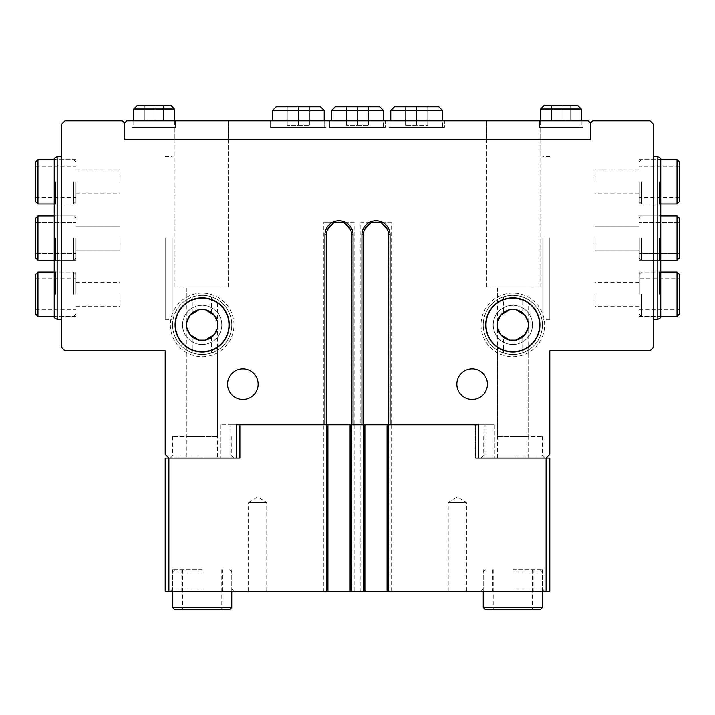 <?xml version="1.0" encoding="UTF-8"?>
<svg xmlns="http://www.w3.org/2000/svg" width="715" height="715" viewBox="0 0 715 715"><rect width="100%" height="100%" fill="white"/><g stroke="black" fill="none" stroke-linecap="round" stroke-linejoin="round"><path stroke-width="0.54" stroke-dasharray="3.58 2.68" d="M679.25 201.8L679.25 161.858M639.308 181.833L639.308 204.025L639.308 181.833M679.25 181.833L679.25 197.367L679.25 181.833M202.175 295.367A29.583 29.583 0 0 0 176.551 339.75A29.583 29.583 0 0 0 227.799 339.75A29.583 29.583 0 0 0 202.175 295.367A29.583 29.583 0 0 1 227.799 339.75A29.583 29.583 0 0 1 176.551 339.75A29.583 29.583 0 0 1 202.175 295.367M202.175 344.558A19.6 19.6 0 0 1 185.194 315.154A19.6 19.6 0 0 1 219.148 315.154A19.6 19.6 0 0 1 202.175 344.558A19.6 19.6 0 0 1 185.194 315.154A19.6 19.6 0 0 1 219.148 315.154A19.6 19.6 0 0 1 202.175 344.558M35.75 161.858L35.75 201.8M75.692 181.833L75.692 204.025L75.692 181.833M35.75 181.833L35.75 197.367L35.75 181.833M75.692 294.258L75.692 272.066L75.692 294.258M120.066 294.258L120.066 306.252L120.066 294.258M75.692 238.041L75.692 260.233L75.692 238.041M120.066 238.041L120.066 250.036L120.066 238.041M120.066 181.833L120.066 169.839L120.066 181.833M165.192 238.041L165.192 319.408L165.192 238.041M57.2 156.683L57.2 319.408M54.242 158.489L54.242 317.603M55.716 238.041L55.716 260.233L55.716 238.041M55.716 294.258L55.716 272.066L55.716 294.258M55.716 181.833L55.716 204.025L55.716 181.833M54.242 238.041L54.242 261.717L54.242 238.041M54.242 234.136L54.242 214.375L54.242 234.136M512.825 295.367A29.583 29.583 0 0 0 487.201 339.75A29.583 29.583 0 0 0 538.449 339.75A29.583 29.583 0 0 0 512.825 295.367A29.583 29.583 0 0 1 538.449 339.75A29.583 29.583 0 0 1 487.201 339.75A29.583 29.583 0 0 1 512.825 295.367M512.825 344.558A19.6 19.6 0 0 1 495.852 315.154A19.6 19.6 0 0 1 529.806 315.154A19.6 19.6 0 0 1 512.825 344.558A19.6 19.6 0 0 1 495.852 315.154A19.6 19.6 0 0 1 529.806 315.154A19.6 19.6 0 0 1 512.825 344.558M202.175 569.784L172.583 569.784L202.175 569.784M174.809 609.725L229.542 609.725M202.175 609.725L182.575 609.725L202.175 609.725M679.25 314.234L679.25 274.292M639.308 294.258L639.308 272.066L639.308 294.258M639.308 309.792L679.25 309.792L679.25 278.725L639.308 278.725M594.934 294.258L594.934 306.252L594.934 294.258M639.308 238.041L639.308 260.233L639.308 238.041M594.934 238.041L594.934 250.036L594.934 238.041M594.934 181.833L594.934 169.839L594.934 181.833M549.808 238.041L549.808 319.408L549.808 238.041M657.8 319.408L657.8 156.683M660.758 158.489L660.758 317.603M659.284 238.041L659.284 260.233L659.284 238.041M659.284 294.258L659.284 272.066L659.284 294.258M659.284 181.833L659.284 204.025L659.284 181.833M448.26 591.234L448.26 502.475L466.448 502.475L448.26 502.475L457.35 497.005L466.448 502.475L466.448 591.234L448.26 591.234L466.448 591.234M248.552 591.234L248.552 502.475L266.74 502.475L248.552 502.475L257.65 497.005L266.74 502.475L266.74 591.234L248.552 591.234L266.74 591.234M512.825 458.092L544.633 458.092L512.825 458.092M512.825 591.234L544.633 591.234L512.825 591.234M202.175 458.092L170.367 458.092L202.175 458.092M512.825 569.784L542.417 569.784L512.825 569.784M202.175 591.234L170.367 591.234L202.175 591.234M202.175 589.008L172.583 589.008L202.175 589.008M512.825 589.008L542.417 589.008L512.825 589.008M391.159 222.142L380.514 222.142L391.159 222.142L391.159 424.808L387.083 424.808L391.159 424.808L387.083 424.808L387.083 591.234L391.159 591.234L387.083 591.234M364.9 591.234L360.825 591.234L364.9 591.234L364.9 424.808L360.825 424.808L364.9 424.808L360.825 424.808L360.825 591.234M354.175 222.142L343.531 222.142L354.175 222.142L354.175 424.808L350.1 424.808L354.175 424.808L350.1 424.808L350.1 591.234L354.175 591.234L350.1 591.234M327.917 591.234L323.841 591.234L327.917 591.234L327.917 424.808L323.841 424.808L327.917 424.808L323.841 424.808L323.841 591.234M351.583 234.717L351.583 424.808L363.417 424.808L360.825 424.808L360.825 222.142L371.469 222.142L360.825 222.142M546.108 458.092L475.109 458.092L549.808 458.092L549.808 591.234L546.108 591.234L546.108 458.092L549.808 454.391L549.808 350.842L650.033 350.842L653.733 347.141L653.733 124.508L650.033 120.808L592.708 120.808L590.492 123.034L590.492 139.3L124.508 139.3L124.508 123.034L122.292 120.808L64.967 120.808L61.267 124.508L61.267 347.141L64.967 350.842L165.192 350.842L165.192 454.391L168.892 458.092L239.891 458.092L220.667 458.092L239.891 458.092L239.891 424.808L236.2 424.808L236.2 458.092L168.892 458.092L236.2 458.092L229.98 458.092L236.2 458.092L236.2 424.808L220.667 424.808L236.2 424.808L236.2 458.092L236.2 424.808L478.8 424.808L478.8 458.092L546.108 458.092M388.567 234.717L388.567 424.808L475.841 424.808M475.841 458.092L485.02 458.092L478.8 458.092L478.8 424.808L494.333 424.808L478.8 424.808L478.8 458.092L478.8 424.808L475.109 424.808L475.109 458.092M168.892 591.234L168.892 458.092L165.192 458.092L165.192 591.234L546.108 591.234M475.109 424.808L239.891 424.808L326.433 424.808L323.841 424.808L323.841 222.142L334.486 222.142L323.841 222.142M154.091 120.066L163.342 120.066L144.85 120.066L154.091 120.066L154.091 105.275L144.85 105.275L154.091 105.275L154.091 120.066L154.091 105.275L163.342 105.275L154.091 105.275L163.342 105.275L163.342 120.066L163.342 105.275L154.091 105.275L154.091 120.066M144.85 105.275L144.85 120.066L144.85 105.275L154.091 105.275L144.85 105.275L144.85 120.066L144.85 105.275M560.909 120.066L551.658 120.066L570.15 120.066L551.658 120.066L570.15 120.066L560.909 120.066L560.909 105.275L551.658 105.275L560.909 105.275L560.909 120.066L560.909 105.275L570.15 105.275L551.658 105.275L551.658 120.066L551.658 105.275L560.909 105.275L560.909 120.066M570.15 105.275L570.15 120.066L570.15 105.275L560.909 105.275L570.15 105.275L570.15 120.066L570.15 105.275M551.658 105.275L551.658 120.066L551.658 105.275M163.342 105.275L163.342 120.066L163.342 105.275M357.5 125.25L368.591 125.25L346.409 125.25L368.591 125.25L346.409 125.25L357.5 125.25L357.5 106.758L368.591 106.758L357.5 106.758L357.5 125.25L357.5 106.758L346.409 106.758L368.591 106.758L368.591 125.25L368.591 106.758L357.5 106.758L357.5 125.25M346.409 106.758L346.409 125.25L346.409 106.758L357.5 106.758L346.409 106.758L346.409 125.25L346.409 106.758M416.675 125.25L405.575 125.25L427.767 125.25L405.575 125.25L416.675 125.25L416.675 106.758L427.767 106.758L416.675 106.758L416.675 125.25L416.675 106.758L405.575 106.758L427.767 106.758L427.767 125.25L427.767 106.758L416.675 106.758L416.675 125.25M405.575 106.758L405.575 125.25L405.575 106.758L416.675 106.758L405.575 106.758L405.575 125.25L405.575 106.758M427.767 106.758L427.767 125.25L427.767 106.758M368.591 106.758L368.591 125.25L368.591 106.758M298.325 125.25L309.425 125.25L287.233 125.25L309.425 125.25L287.233 125.25L298.325 125.25L298.325 106.758L309.425 106.758L298.325 106.758L298.325 125.25L298.325 106.758L287.233 106.758L309.425 106.758L309.425 125.25L309.425 106.758L298.325 106.758L298.325 125.25M287.233 106.758L287.233 125.25L287.233 106.758L298.325 106.758L287.233 106.758L287.233 125.25L287.233 106.758M309.425 106.758L309.425 125.25L309.425 106.758M137.45 105.275L170.733 105.275M133.759 120.808L133.759 127.467L174.433 127.467L174.433 108.975L133.759 108.975L174.433 108.975L133.759 108.975L133.759 127.467L174.433 127.467L133.759 127.467L174.433 127.467L174.433 120.808M324.217 120.808L324.217 127.467L272.442 127.467L324.217 127.467L272.442 127.467L324.217 127.467L324.217 110.459L272.442 110.459L324.217 110.459L272.442 110.459L276.142 106.758L320.517 106.758M335.308 106.758L379.692 106.758L335.308 106.758L379.692 106.758L383.392 110.459L331.608 110.459L383.392 110.459L331.608 110.459L335.308 106.758M383.392 110.459L383.392 127.467L331.608 127.467L383.392 127.467L331.608 127.467L383.392 127.467L383.392 120.808M394.483 106.758L438.858 106.758L394.483 106.758L438.858 106.758L442.558 110.459L390.783 110.459L442.558 110.459L390.783 110.459L394.483 106.758M442.558 110.459L442.558 127.467L390.783 127.467L442.558 127.467L390.783 127.467L442.558 127.467L442.558 120.808M544.267 105.275L577.55 105.275M540.567 120.808L540.567 127.467L581.241 127.467L581.241 108.975L540.567 108.975L581.241 108.975L540.567 108.975L540.567 127.467L581.241 127.467L540.567 127.467L581.241 127.467L581.241 120.808M326.067 127.467L270.592 127.467L326.067 127.467L270.592 127.467L326.067 127.467L326.067 120.808L270.592 120.808L326.067 120.808L326.067 127.467M385.233 127.467L329.767 127.467L385.233 127.467L329.767 127.467L385.233 127.467L385.233 120.808L329.767 120.808L385.233 120.808L385.233 127.467M444.408 127.467L388.933 127.467L444.408 127.467L388.933 127.467L444.408 127.467L444.408 120.808L388.933 120.808L444.408 120.808L444.408 127.467M326.067 120.808L270.592 120.808L326.067 120.808M385.233 120.808L329.767 120.808L385.233 120.808M444.408 120.808L388.933 120.808L444.408 120.808M175.524 127.467L131.909 127.467L175.524 127.467L175.524 120.808L131.909 120.808L175.524 120.808L175.524 127.467L131.909 127.467L175.524 127.467L175.524 120.808L131.909 120.808L175.524 120.808L175.524 127.467M539.476 120.808L583.091 120.808L539.476 120.808L539.476 127.467L583.091 127.467L539.476 127.467L539.476 120.808L583.091 120.808L539.476 120.808L539.476 127.467L583.091 127.467L539.476 127.467L539.476 120.808L486.709 120.808L539.476 120.808M539.476 127.467L540.111 127.467L539.476 127.467M175.524 120.808L228.291 120.808L175.524 120.808M175.524 139.3L228.291 139.3L175.524 139.3M588.275 120.808L126.725 120.808L124.508 123.034L124.508 139.3L590.492 139.3L590.492 123.034L588.275 120.808M539.476 139.3L486.709 139.3L539.476 139.3M540.031 139.3L486.781 139.3L540.031 139.3L486.781 139.3L540.031 139.3L540.031 287.975L486.781 287.975L540.031 287.975L486.781 287.975L540.031 287.975L540.031 139.3M228.219 139.3L174.969 139.3L228.219 139.3L174.969 139.3L228.219 139.3L228.219 287.975L174.969 287.975L228.219 287.975L174.969 287.975L228.219 287.975L228.219 139.3M188.072 302.15L186.883 302.928L186.883 287.975L217.458 287.975L186.883 287.975L217.458 287.975L186.883 287.975L186.883 322.215L188.358 317.853L192.961 312.446A15.533 15.533 0 0 0 192.961 337.462L188.358 332.055L186.901 327.801M497.56 322.108L497.542 287.975L528.117 287.975L497.542 287.975L528.117 287.975L497.542 287.975L497.542 302.928C498.409 301.212 503.503 299.621 512.825 298.146C522.156 299.621 527.25 301.212 528.117 302.928L526.928 302.15M258.142 384.125A15.292 15.292 0 0 1 242.85 399.417A15.292 15.292 0 0 1 227.567 384.125A15.292 15.292 0 0 1 242.85 368.842A15.292 15.292 0 0 1 258.142 384.125A15.292 15.292 0 0 0 242.85 368.842A15.292 15.292 0 0 0 227.567 384.125A15.292 15.292 0 0 0 250.5 397.37A15.292 15.292 0 0 0 250.5 370.888A15.292 15.292 0 0 0 227.567 384.125A15.292 15.292 0 0 0 242.85 399.417A15.292 15.292 0 0 0 258.142 384.125M487.433 384.125A15.292 15.292 0 0 1 472.15 399.417A15.292 15.292 0 0 1 456.858 384.125A15.292 15.292 0 0 1 472.15 368.842A15.292 15.292 0 0 1 487.433 384.125A15.292 15.292 0 0 0 472.15 368.842A15.292 15.292 0 0 0 456.858 384.125A15.292 15.292 0 0 0 479.792 397.37A15.292 15.292 0 0 0 479.792 370.888A15.292 15.292 0 0 0 456.858 384.125A15.292 15.292 0 0 0 472.15 399.417A15.292 15.292 0 0 0 487.433 384.125M192.961 312.446L192.961 296.841A29.583 29.583 0 0 0 192.961 353.076L192.961 337.462M192.961 296.841C199.101 294.92 205.241 294.92 211.381 296.841L211.381 312.446L216.359 318.622L217.44 322.108M217.458 436.642L186.883 436.642L217.458 436.642L217.458 327.702L216.359 331.286L211.381 337.462L211.381 353.076C205.241 354.998 199.101 354.998 192.961 353.076M211.381 337.462A15.533 15.533 0 0 0 211.381 312.446M211.381 353.076A29.583 29.583 0 0 0 211.381 296.841M528.099 327.801L527.009 331.286L522.039 337.462L522.039 353.076C515.899 354.998 509.759 354.998 503.619 353.076L503.619 337.462L499.016 332.055L497.56 327.801M503.619 458.092L528.117 458.092L503.619 458.092M186.883 302.928C187.75 301.212 192.844 299.621 202.175 298.146C211.497 299.621 216.591 301.212 217.458 302.928L216.27 302.15M498.73 302.15L497.542 302.928M497.542 322.215L499.016 317.853L503.619 312.446L503.619 296.841C509.759 294.92 515.899 294.92 522.039 296.841L522.039 312.446L527.009 318.622L528.099 322.108M216.27 347.758L217.458 346.981C216.591 348.697 211.497 350.287 202.175 351.771C192.844 350.287 187.75 348.697 186.883 346.981L188.072 347.758M186.883 458.092L217.458 458.092L186.883 458.092L186.883 346.981M526.928 347.758L528.117 346.981C527.25 348.697 522.156 350.287 512.825 351.771C503.503 350.287 498.409 348.697 497.542 346.981L498.73 347.758M497.542 436.642L528.117 436.642L497.542 436.642L497.542 346.981M172.583 324.959A29.583 29.583 0 0 1 216.967 299.335A29.583 29.583 0 0 1 216.967 350.573A29.583 29.583 0 0 1 172.583 324.959M503.619 296.841A29.583 29.583 0 0 0 483.242 324.959A29.583 29.583 0 0 1 527.616 299.335A29.583 29.583 0 0 1 527.616 350.573A29.583 29.583 0 0 1 483.242 324.959A29.583 29.583 0 0 0 503.619 353.076M522.039 353.076A29.583 29.583 0 0 0 522.039 296.841M503.619 312.446A15.533 15.533 0 0 0 503.619 337.462M542.783 238.041L542.783 319.408L542.783 238.041M653.733 238.041L653.733 319.408L653.733 238.041M172.217 238.041L172.217 319.408L172.217 238.041M61.267 238.041L61.267 319.408L61.267 238.041M512.825 455.875L542.417 455.875L512.825 455.875M202.175 455.875L172.583 455.875L202.175 455.875M202.175 436.642L172.583 436.642L202.175 436.642M512.825 436.642L542.417 436.642L512.825 436.642M350.573 229.792L351.324 232.169M354.175 591.234L354.175 424.808L351.583 424.808M326.433 424.808L326.433 234.717M326.692 232.169L327.443 229.792M387.557 229.792L388.308 232.169M391.159 591.234L391.159 424.808L388.567 424.808M363.417 424.808L363.417 234.717M363.676 232.169L364.427 229.792M481.025 324.959A31.809 31.809 0 0 0 528.734 352.495A31.809 31.809 0 0 0 528.734 297.413A31.809 31.809 0 0 0 481.025 324.959M170.367 324.959A31.809 31.809 0 0 0 218.075 352.495A31.809 31.809 0 0 0 218.075 297.413A31.809 31.809 0 0 0 170.367 324.959M539.637 324.959A26.812 26.812 0 0 0 499.419 301.739A26.812 26.812 0 0 0 499.419 348.178A26.812 26.812 0 0 0 539.637 324.959M228.988 324.959A26.812 26.812 0 0 0 188.769 301.739A26.812 26.812 0 0 0 188.769 348.178A26.812 26.812 0 0 0 228.988 324.959M522.039 337.462A15.533 15.533 0 0 0 522.039 312.446M236.2 424.808L236.2 458.092L236.2 424.808L229.98 424.808L236.2 424.808L236.2 458.092M478.8 424.808L478.8 458.092L478.8 424.808L485.02 424.808L478.8 424.808L478.8 458.092M229.98 458.092L220.667 458.092L229.98 458.092L229.98 424.808L220.667 424.808L229.98 424.808L229.98 458.092M124.508 123.034L124.508 139.3L590.492 139.3L590.492 123.034M485.02 458.092L494.333 458.092L485.02 458.092L485.02 424.808L494.333 424.808L485.02 424.808L485.02 458.092M485.458 609.725L540.191 609.725M512.825 609.725L532.425 609.725L512.825 609.725M35.75 274.292L35.75 314.234M35.75 294.258L35.75 309.792L35.75 294.258M679.25 258.017L679.25 218.075L679.25 258.017L679.25 218.075L677.034 215.859L677.034 260.233L677.034 215.859L677.034 260.233L679.25 258.017M679.25 222.517L639.308 222.517L679.25 222.517L679.25 253.575L639.308 253.575L679.25 253.575M35.75 218.075L35.75 258.017L35.75 218.075L35.75 258.017L37.966 260.233L37.966 215.859L37.966 260.233L37.966 215.859L35.75 218.075M35.75 238.041L35.75 253.575L35.75 238.041M677.034 159.642L677.034 204.025M641.525 181.833L641.525 204.025L641.525 181.833M202.175 297.592A27.367 27.367 0 0 1 225.877 338.642A27.367 27.367 0 0 1 178.473 338.642A27.367 27.367 0 0 1 202.175 297.592A27.367 27.367 0 0 0 178.473 338.642A27.367 27.367 0 0 0 225.877 338.642A27.367 27.367 0 0 0 202.175 297.592M37.966 204.025L37.966 159.642M73.475 181.833L73.475 204.025L73.475 181.833M512.825 297.592A27.367 27.367 0 0 1 536.527 338.642A27.367 27.367 0 0 1 489.123 338.642A27.367 27.367 0 0 1 512.825 297.592A27.367 27.367 0 0 0 489.123 338.642A27.367 27.367 0 0 0 536.527 338.642A27.367 27.367 0 0 0 512.825 297.592M202.175 572L172.583 572L202.175 572M231.758 607.5L172.583 607.5M677.034 272.066L677.034 316.45M641.525 294.258L641.525 316.45L641.525 294.258M512.825 572L542.417 572L512.825 572M542.417 607.5L483.242 607.5M37.966 316.45L37.966 272.066M73.475 294.258L73.475 272.066L73.475 294.258M641.525 238.041L641.525 260.233L641.525 238.041M73.475 238.041L73.475 260.233L73.475 238.041M660.758 204.025L641.525 204.025L639.308 201.8M660.758 159.642L641.525 159.642L639.308 161.858M679.25 166.3L639.308 166.3M679.25 197.367L639.308 197.367M54.242 159.642L73.475 159.642L75.692 161.858M54.242 204.025L73.475 204.025L75.692 201.8M35.75 197.367L75.692 197.367M35.75 166.3L75.692 166.3M75.692 306.252L120.066 306.252M75.692 282.273L120.066 282.273M75.692 250.036L120.066 250.036L75.692 250.036M75.692 226.056L120.066 226.056L75.692 226.056M75.692 193.819L120.066 193.819M75.692 169.839L120.066 169.839M165.192 156.683L172.217 156.683M165.192 319.408L172.217 319.408M75.692 215.859L55.716 215.859L54.242 214.375L55.716 215.859L75.692 215.859M75.692 260.233L55.716 260.233L54.242 261.717L55.716 260.233L75.692 260.233M75.692 272.066L55.716 272.066L54.242 270.592M75.692 316.45L55.716 316.45L54.385 317.782M75.692 159.642L55.716 159.642L54.385 158.31M75.692 204.025L55.716 204.025L54.242 205.5M172.583 591.234L172.583 572L174.809 569.784M231.758 591.234L231.758 572L229.542 569.784M182.575 569.784L182.575 609.725M221.775 569.784L221.775 609.725M660.758 316.45L641.525 316.45L639.308 314.234M660.758 272.066L641.525 272.066L639.308 274.292M639.308 306.252L594.934 306.252M639.308 282.273L594.934 282.273M639.308 250.036L594.934 250.036L639.308 250.036M639.308 226.056L594.934 226.056L639.308 226.056M639.308 193.819L594.934 193.819M639.308 169.839L594.934 169.839M549.808 319.408L542.783 319.408M549.808 156.683L542.783 156.683M639.308 260.233L659.284 260.233L660.758 261.717L659.284 260.233L639.308 260.233M639.308 215.859L659.284 215.859L660.758 214.375L659.284 215.859L639.308 215.859M639.308 316.45L659.284 316.45L660.615 317.782M639.308 272.066L659.284 272.066L660.758 270.592M639.308 204.025L659.284 204.025L660.758 205.5M639.308 159.642L659.284 159.642L660.615 158.31M492.483 569.784L492.483 591.234M533.167 569.784L533.167 591.234M181.833 591.234L181.833 569.784M222.517 591.234L222.517 569.784M172.583 569.784L172.583 589.008L170.367 591.234M231.758 569.784L231.758 589.008L233.975 591.234M483.242 569.784L483.242 589.008L481.025 591.234M542.417 569.784L542.417 589.008L544.633 591.234M494.333 424.808L494.333 458.092L494.333 424.808M220.667 424.808L220.667 458.092L220.667 424.808M272.442 110.459L272.442 120.808M331.608 110.459L331.608 120.808M390.783 110.459L390.783 120.808M270.592 120.808L270.592 127.467L270.592 120.808M329.767 120.808L329.767 127.467L329.767 120.808M388.933 120.808L388.933 127.467L388.933 120.808M131.909 120.808L131.909 127.467L131.909 120.808M583.091 120.808L583.091 127.467L583.091 120.808M174.889 127.467L174.889 139.3L174.889 127.467M228.291 120.808L228.291 139.3L228.291 120.808M486.709 120.808L486.709 139.3L486.709 120.808M540.111 127.467L540.111 139.3L540.111 127.467M174.969 139.3L174.969 287.975L174.969 139.3M486.781 139.3L486.781 287.975L486.781 139.3M217.458 302.928L217.458 322.215M186.883 327.702L186.883 436.642M528.117 458.092L528.117 327.702M497.542 458.092L497.542 327.702M528.117 322.215L528.117 302.928M217.458 346.981L217.458 458.092M528.117 346.981L528.117 436.642M483.242 436.642L483.242 455.875L481.025 458.092M542.417 436.642L542.417 455.875L544.633 458.092M172.583 436.642L172.583 455.875L170.367 458.092M231.758 436.642L231.758 455.875L233.975 458.092M483.242 591.234L483.242 572L485.458 569.784M542.417 591.234L542.417 572L540.191 569.784M493.225 569.784L493.225 609.725M532.425 569.784L532.425 609.725M54.242 272.066L73.475 272.066L75.692 274.292M54.242 316.45L73.475 316.45L75.692 314.234M35.75 309.792L75.692 309.792M35.75 278.725L75.692 278.725M677.034 260.233L641.525 260.233L639.308 258.017L641.525 260.233L660.758 260.233M677.034 215.859L641.525 215.859L639.308 218.075L641.525 215.859L660.758 215.859M37.966 215.859L73.475 215.859L75.692 218.075L73.475 215.859L54.242 215.859M37.966 260.233L73.475 260.233L75.692 258.017L73.475 260.233L54.242 260.233M35.75 253.575L75.692 253.575L35.75 253.575M35.75 222.517L75.692 222.517L35.75 222.517"/><path stroke-width="1.07" d="M679.25 181.833L679.25 201.8L677.034 204.025L677.034 159.642L679.25 161.858L679.25 181.833M35.75 181.833L35.75 161.858L37.966 159.642L37.966 204.025L35.75 201.8L35.75 181.833M61.267 319.408L57.2 319.408L57.2 156.683L61.267 156.683M54.242 158.489L54.242 317.603M202.175 609.725L174.809 609.725L172.583 607.5L231.758 607.5L229.542 609.725L202.175 609.725M679.25 294.258L679.25 314.234L677.034 316.45L677.034 272.066L679.25 274.292L679.25 294.258M679.25 278.725L679.25 309.792M653.733 156.683L657.8 156.683L657.8 319.408L653.733 319.408M660.758 158.489L660.758 317.603M478.8 458.092L475.841 458.092L475.841 424.808L478.8 424.808L478.8 458.092L549.808 458.092L549.808 591.234L546.108 591.234L546.108 458.092L549.808 454.391L549.808 350.842L650.033 350.842L653.733 347.141L653.733 124.508L650.033 120.808L592.708 120.808L590.492 123.034L590.492 139.3L124.508 139.3L124.508 123.034L122.292 120.808L64.967 120.808L61.267 124.508L61.267 347.141L64.967 350.842L165.192 350.842L165.192 454.391L168.892 458.092L239.891 458.092L239.891 424.808L236.2 424.808L387.083 424.808L387.083 591.234L168.892 591.234L168.892 458.092L165.192 458.092L165.192 591.234L168.892 591.234M327.917 591.234L327.917 424.808L350.1 424.808L350.1 591.234M351.324 232.169L351.583 591.234M364.427 229.792L369.458 223.974A12.575 12.575 0 0 0 363.417 234.717L363.417 591.234M546.108 591.234L388.567 591.234L388.567 424.808L364.9 424.808L364.9 591.234M388.567 591.234L387.083 591.234M388.308 232.169L388.567 424.808L390.041 424.808L390.041 234.717A14.05 14.05 0 0 0 375.992 220.667A14.05 14.05 0 0 0 361.942 234.717L363.417 234.717L363.676 232.169M327.443 229.792L332.475 223.974A12.575 12.575 0 0 0 326.433 234.717L326.433 591.234M170.733 105.275L137.45 105.275L133.759 108.975L174.433 108.975L170.733 105.275L174.433 108.975L174.433 120.808M320.517 106.758L276.142 106.758L272.442 110.459L324.217 110.459L320.517 106.758L324.217 110.459L324.217 120.808M379.692 106.758L335.308 106.758L331.608 110.459L383.392 110.459L379.692 106.758M383.392 120.808L383.392 110.459M438.858 106.758L394.483 106.758L390.783 110.459L442.558 110.459L438.858 106.758M442.558 120.808L442.558 110.459M577.55 105.275L544.267 105.275L540.567 108.975L581.241 108.975L577.55 105.275L581.241 108.975L581.241 120.808M590.492 123.034L588.275 120.808L126.725 120.808L124.508 123.034M487.433 384.125A15.292 15.292 0 0 1 464.5 397.37A15.292 15.292 0 0 1 464.5 370.888A15.292 15.292 0 0 1 487.433 384.125M258.142 384.125A15.292 15.292 0 0 1 235.208 397.37A15.292 15.292 0 0 1 235.208 370.888A15.292 15.292 0 0 1 258.142 384.125M217.44 322.108L214.42 315.404L205.437 309.774M205.312 309.747L199.029 309.747M198.904 309.774L189.931 315.404L186.901 322.108M186.901 327.801L189.931 334.504L198.904 340.143M199.029 340.17L205.312 340.17M205.437 340.143L214.42 334.504L217.44 327.801M497.56 327.801L500.849 334.834L509.563 340.143M509.688 340.17L515.971 340.17M516.096 340.143L525.069 334.504L528.099 327.801M216.27 302.15C212.141 297.208 192.21 297.208 188.072 302.15M526.928 302.15C522.79 297.208 502.86 297.208 498.73 302.15M528.099 322.108L525.069 315.404L516.096 309.774M515.971 309.747L509.688 309.747M509.563 309.774L500.849 315.074L497.56 322.108M188.072 347.758C192.21 352.701 212.141 352.701 216.27 347.758M498.73 347.758C502.86 352.701 522.79 352.701 526.928 347.758M324.959 424.808L324.959 234.717A14.05 14.05 0 0 1 339.008 220.667A14.05 14.05 0 0 1 353.058 234.717L351.583 234.717A12.575 12.575 0 0 0 345.542 223.974L343.531 222.142L334.486 222.142L332.475 223.974M345.542 223.974L350.573 229.792M324.959 234.717L326.433 234.717L326.692 232.169M334.486 222.142L343.531 222.142M390.041 234.717L388.567 234.717A12.575 12.575 0 0 0 382.525 223.974L380.514 222.142L371.469 222.142L369.458 223.974M382.525 223.974L387.557 229.792M371.469 222.142L380.514 222.142M539.637 324.959A26.812 26.812 0 0 0 499.419 301.739A26.812 26.812 0 0 0 499.419 348.178A26.812 26.812 0 0 0 539.637 324.959M228.988 324.959A26.812 26.812 0 0 0 188.769 301.739A26.812 26.812 0 0 0 188.769 348.178A26.812 26.812 0 0 0 228.988 324.959M186.642 324.959A15.533 15.533 0 0 0 209.942 338.409A15.533 15.533 0 0 0 209.942 311.508A15.533 15.533 0 0 0 186.642 324.959M497.291 324.959A15.533 15.533 0 0 0 520.591 338.409A15.533 15.533 0 0 0 520.591 311.508A15.533 15.533 0 0 0 497.291 324.959M361.942 424.808L361.942 234.717M478.8 424.808L390.041 424.808M236.2 424.808L236.2 458.092M353.058 234.717L353.058 424.808M512.825 609.725L485.458 609.725L483.242 607.5L542.417 607.5L540.191 609.725L512.825 609.725M35.75 294.258L35.75 274.292L37.966 272.066L37.966 316.45L35.75 314.234L35.75 294.258M679.25 238.041L679.25 258.017L677.034 260.233L677.034 215.859L679.25 218.075L679.25 238.041M679.25 253.575L679.25 222.517M35.75 238.041L35.75 218.075L37.966 215.859L37.966 260.233L35.75 258.017L35.75 238.041M677.034 159.642L660.758 159.642M677.034 204.025L660.758 204.025M37.966 204.025L54.242 204.025M37.966 159.642L54.242 159.642M54.385 317.782L57.2 319.408M54.385 158.31L57.2 156.683M172.583 591.234L172.583 607.5M231.758 591.234L231.758 607.5M677.034 272.066L660.758 272.066M677.034 316.45L660.758 316.45M660.615 158.31L657.8 156.683M660.615 317.782L657.8 319.408M133.759 120.808L133.759 108.975L137.45 105.275M272.442 120.808L272.442 110.459M331.608 120.808L331.608 110.459M390.783 120.808L390.783 110.459M540.567 120.808L540.567 108.975L544.267 105.275M483.242 591.234L483.242 607.5M542.417 591.234L542.417 607.5M37.966 316.45L54.242 316.45M37.966 272.066L54.242 272.066M660.758 260.233L677.034 260.233M660.758 215.859L677.034 215.859M37.966 260.233L54.242 260.233M37.966 215.859L54.242 215.859"/></g></svg>
